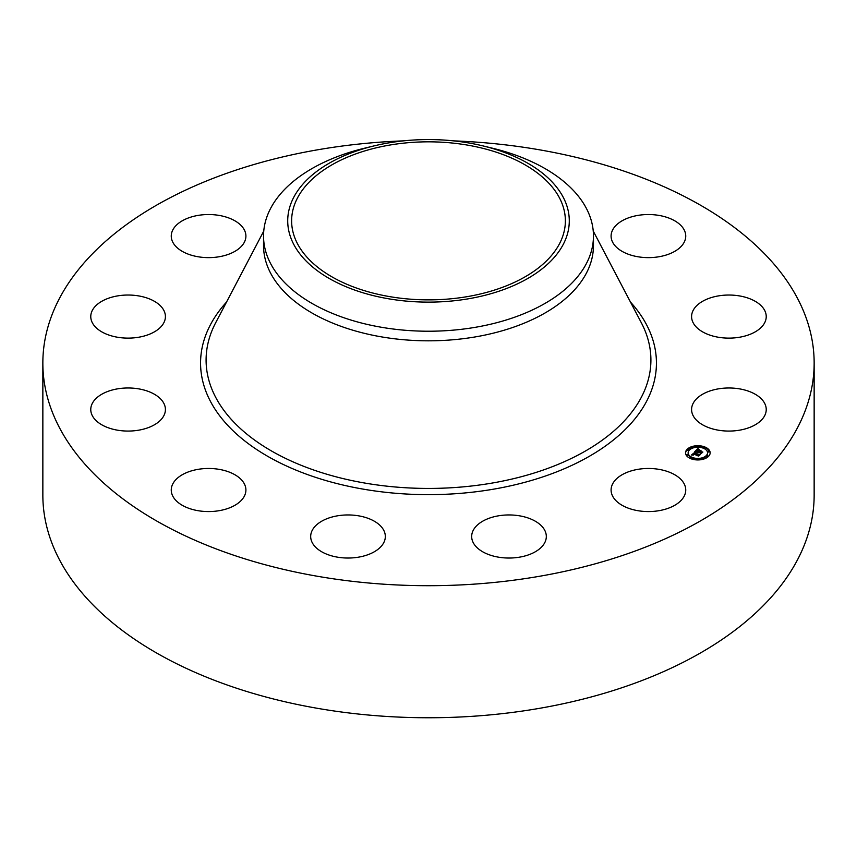 <?xml version="1.0" encoding="UTF-8"?>
<svg xmlns="http://www.w3.org/2000/svg" width="857" height="857" viewBox="0 0 857 857"><rect width="100%" height="100%" fill="white"/><g stroke="black" fill="none" stroke-linecap="round" stroke-linejoin="round"><path stroke-width="1.29" d="M684.229 483.948A37.322 21.543 180 0 1 685.739 490.022A37.322 21.543 180 0 1 653.72 511.35A37.322 21.543 180 0 1 612.605 496.085A37.322 21.543 180 0 1 611.095 490.022A37.322 21.543 180 0 1 643.104 468.693A37.322 21.543 180 0 1 684.229 483.948M453.674 140.869A385.65 222.649 180 0 1 814.15 363.057L814.15 495.1A385.65 222.649 180 0 1 537.071 708.75A385.65 222.649 180 0 1 42.85 495.1L42.85 363.057A385.65 222.649 180 0 1 319.929 149.407A385.65 222.649 180 0 1 403.326 140.869M814.15 363.057A385.65 222.649 180 0 1 537.071 576.697A385.65 222.649 180 0 1 42.85 363.057M375.012 551.362A37.322 21.543 180 0 1 334.134 556.493A37.322 21.543 180 0 1 310.684 536.493A37.322 21.543 180 0 1 321 521.624A37.322 21.543 180 0 1 361.879 516.492A37.322 21.543 180 0 1 385.329 536.493A37.322 21.543 180 0 1 375.012 551.362M219.092 510.697A37.322 21.543 180 0 1 171.261 490.022A37.322 21.543 180 0 1 198.074 469.347A37.322 21.543 180 0 1 245.905 490.022A37.322 21.543 180 0 1 219.092 510.697M637.908 215.407A37.322 21.543 180 0 1 685.739 236.082A37.322 21.543 180 0 1 658.926 256.757A37.322 21.543 180 0 1 611.095 236.082A37.322 21.543 180 0 1 637.908 215.407M119.284 430.46A37.322 21.543 180 0 1 90.767 409.528A37.322 21.543 180 0 1 136.895 388.585A37.322 21.543 180 0 1 165.412 409.528A37.322 21.543 180 0 1 119.284 430.46M737.716 295.644A37.322 21.543 180 0 1 766.233 316.576A37.322 21.543 180 0 1 720.105 337.519A37.322 21.543 180 0 1 691.588 316.576A37.322 21.543 180 0 1 737.716 295.644M102.326 332.173A37.322 21.543 180 0 1 90.767 316.576A37.322 21.543 180 0 1 113.403 296.768A37.322 21.543 180 0 1 153.853 300.989A37.322 21.543 180 0 1 165.412 316.576A37.322 21.543 180 0 1 142.776 336.383A37.322 21.543 180 0 1 102.326 332.173M754.674 393.931A37.322 21.543 180 0 1 766.233 409.528A37.322 21.543 180 0 1 743.597 429.336A37.322 21.543 180 0 1 703.147 425.115A37.322 21.543 180 0 1 691.588 409.528A37.322 21.543 180 0 1 714.224 389.721A37.322 21.543 180 0 1 754.674 393.931M172.771 242.156A37.322 21.543 180 0 1 171.261 236.082A37.322 21.543 180 0 1 203.28 214.753A37.322 21.543 180 0 1 244.395 230.019A37.322 21.543 180 0 1 245.905 236.082A37.322 21.543 180 0 1 213.896 257.411A37.322 21.543 180 0 1 172.771 242.156M545.266 541.581A37.322 21.543 180 0 1 504.559 557.886A37.322 21.543 180 0 1 471.671 536.493A37.322 21.543 180 0 1 472.732 531.404A37.322 21.543 180 0 1 513.429 515.1A37.322 21.543 180 0 1 546.316 536.493A37.322 21.543 180 0 1 545.266 541.581M467.033 296.672A136.874 79.015 180 0 1 291.626 220.849A136.874 79.015 180 0 1 389.967 145.026A136.874 79.015 180 0 1 565.374 220.849A136.874 79.015 180 0 1 467.033 296.672M563.595 243.731A140.784 81.286 0 0 0 483.177 145.947A140.784 81.286 0 0 0 373.823 145.947A140.784 81.286 0 0 0 293.405 197.967A140.784 81.286 0 0 0 388.864 298.836A140.784 81.286 0 0 0 563.595 243.731M483.177 145.947L492.561 148.229A164.962 95.234 0 0 1 593.462 235.986A164.962 95.234 0 0 1 586.788 262.799A164.962 95.234 180 0 1 474.939 327.374A164.962 95.234 0 0 1 263.538 235.986A164.962 95.234 0 0 1 270.212 209.183A164.962 95.234 180 0 1 364.439 148.229L373.823 145.947M593.462 235.986L593.462 245.584A164.962 95.234 180 0 1 474.939 336.972A164.962 95.234 180 0 1 263.538 245.584L263.538 235.986M691.685 458.988A12.319 7.113 180 0 1 685.525 452.828A12.319 7.113 180 0 1 704.004 446.668A12.319 7.113 180 0 1 710.153 452.828A12.319 7.113 180 0 1 691.685 458.988M702.933 446.968A12.319 7.113 0 0 0 695.605 446.443M694.256 446.636A12.319 7.113 0 0 0 687.743 449.368M687.646 449.454A12.319 7.113 0 0 0 685.536 453.139M710.142 453.139A12.319 7.113 0 0 0 704.09 447.311L702.601 447.322L703.715 446.958L703.876 447.633M692.745 459.309L693.077 458.334L691.588 458.334L693.077 458.334A9.706 5.603 0 0 0 699.955 458.913M701.251 458.688A9.706 5.603 0 0 0 707.539 453.439A9.706 5.603 0 0 0 707.528 453.139M688.15 453.139A9.706 5.603 0 0 0 688.139 453.439A9.706 5.603 0 0 0 692.049 457.938M687.775 449.957L687.935 450.632L688.835 449.957M694.459 447L694.427 447.59M706.843 456.31L707.936 456.899M707.946 451.489L708.107 452.164L709.007 451.489M686.682 454.778L686.832 455.463L687.732 454.778M700.158 459.277L700.073 459.823M702.697 447.975A9.706 5.603 180 0 1 707.539 452.828A9.706 5.603 180 0 1 692.992 457.681A9.706 5.603 180 0 1 688.139 452.828A9.706 5.603 180 0 1 702.697 447.975M694.652 451.768L695.67 452.625L693.742 453.246L699.58 454.81L698.348 456.042L693.549 453.931L693.602 455.013L693.195 453.814L692.638 454.606L693.313 455.099L691.47 455.003L694.299 452.732M695.113 451.693L696.088 452.539L695.113 451.907M695.123 452.657L694.299 453.182L700.287 454.606L698.723 456.01L700.019 454.713L694.084 453.224L695.123 452.657M694.898 451.521L697.694 448.725L698.648 449.636L696.184 450.75L698.369 451.478L696.612 450.664L698.08 449.711L696.805 450.643L698.605 451.243L698.648 450.139L700.608 450.793L698.766 451.607L702.065 452.239L700.737 453.567L700.576 452.925L694.898 451.521M697.855 449.55L697.855 448.939L697.18 449.85M698.176 448.618L699.119 449.571L698.176 448.854M699.012 450L701.026 450.675L699.012 450.096M699.933 450.953L699.387 451.5L702.869 452.035L701.122 453.621L702.59 452.142L699.194 451.532L699.933 450.953M697.834 452.014L697.812 452.646M701.347 452.957L698.766 452.217L698.766 451.607M698.53 451.307L698.369 452.078L696.184 450.75M697.93 449.025L697.887 449.593M696.184 450.836L695.638 451.393M701.112 452.389L701.112 452.999M698.605 451.243L698.605 451.853M698.369 451.478L698.369 452.078M697.962 449.068L697.962 449.636M697.694 448.725L697.694 449.336M692.67 454.403L692.049 455.024M698.841 455.549L693.742 453.846L693.742 453.246M693.12 454.199L693.12 454.746M698.755 454.96L698.755 455.57M694.695 451.81L694.695 452.421M688.674 449.282L687.56 449.657L688.674 449.282M695.37 446.315L694.245 446.69L695.37 446.315M707.753 455.635L706.629 456.01L707.753 455.635M708.846 450.814L707.732 451.189L708.846 450.814M686.832 454.853L687.957 454.478L686.832 455.463M700.319 459.341L701.433 458.966L700.319 459.802M593.237 231.069L641.357 322.81A222.402 128.4 180 0 1 491.115 483.241A222.402 128.4 180 0 1 270.555 450.428A222.402 128.4 180 0 1 215.643 322.81L263.763 231.069M630.484 302.071A227.93 131.592 180 0 1 492.668 489.326A227.93 131.592 180 0 1 252.301 446.529A227.93 131.592 180 0 1 226.516 302.071M697.812 448.886L697.812 449.497M697.78 448.832L697.78 449.443M697.737 448.779L697.737 449.389M687.935 450.021L687.935 450.632M707.004 456.385L707.004 456.995M708.107 451.564L708.107 452.164M707.539 452.828L707.539 453.439M688.139 452.828L688.139 453.439M689.049 449.657L689.049 450.268M687.56 449.657L687.56 450.268M695.734 446.69L695.734 447.3M694.245 446.69L694.245 447.3M708.118 456.01L708.118 456.62M706.629 456.01L706.629 456.62M709.221 451.189L709.221 451.8M707.732 451.189L707.732 451.8M691.588 458.334L691.588 458.945M686.457 454.478L686.457 455.088M687.957 454.478L687.957 455.088M699.944 458.966L699.944 459.577M701.433 458.966L701.433 459.577"/></g></svg>
